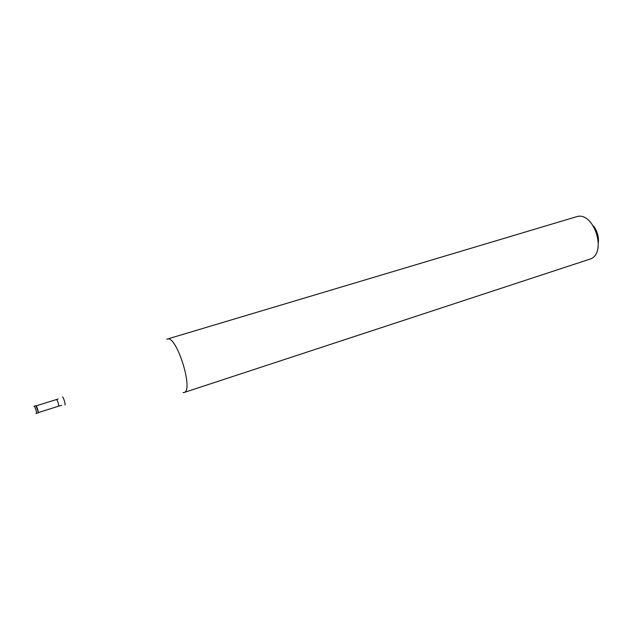 <?xml version="1.0" encoding="UTF-8"?>
<svg xmlns="http://www.w3.org/2000/svg" width="630" height="630" viewBox="0 0 630 630"><rect width="100%" height="100%" fill="white"/><g stroke="black" fill="none" stroke-linecap="round" stroke-linejoin="round"><path stroke-width="0.94" d="M38.209 412.839C38.918 412.697 36.579 405.303 35.957 405.696L38.312 412.24L38.209 412.839L36.39 413.414M36.249 405.838L38.367 412.555L58.645 406.153C58.645 403.665 57.944 401.452 56.542 399.507L36.249 405.838M166.808 339.255L167.218 339.082C176.447 334.569 194.142 390.962 183.991 392.529L183.023 392.632M589.333 259.316L589.389 259.3C607.997 254.544 594.058 210.121 576.072 216.854L167.218 339.082M598.445 241.904C598.721 235.974 597.051 230.659 593.444 225.957M34.146 406.263L34.162 406.255C34.776 405.862 37.115 413.272 36.414 413.406L35.981 413.516M62.409 397.002C63.189 396.372 65.835 404.657 64.914 404.854L64.827 404.862M35.957 405.696L33.933 406.334M56.542 399.507L58.133 398.963M61.795 405.334L58.629 406.161M589.389 259.3L183.991 392.529"/></g></svg>
